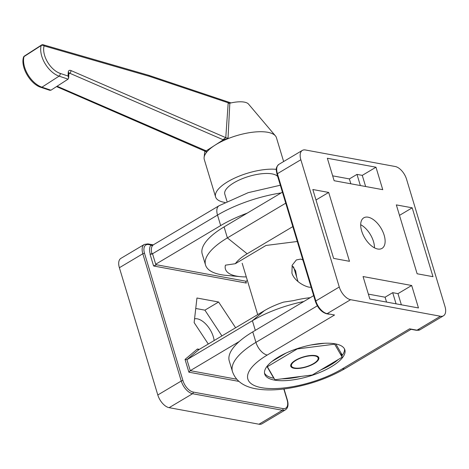 <?xml version="1.0" encoding="UTF-8"?>
<svg xmlns="http://www.w3.org/2000/svg" width="469" height="469" viewBox="0 0 469 469"><rect width="100%" height="100%" fill="white"/><g stroke="black" fill="none" stroke-linecap="round" stroke-linejoin="round"><path stroke-width="0.7" d="M310.214 297.698A49.122 17.564 163.2 0 0 293.465 300.641L283.575 302.112A41.87 14.973 163.2 0 0 264.34 310.677L198.879 349.628L198.276 349.733L197.414 349.006L185.038 359.424L186.938 359.676L252.398 320.72A66.991 23.954 -16.8 0 1 303.824 301.497M247.386 280.509L246.119 281.259L245.856 282.25L246.336 283.077L245.873 281.529M155.966 265.137L153.562 265.864L155.966 265.137L152.46 253.53L150.057 254.257L152.05 254.04A12.563 6.695 -120.8 0 1 152.648 245.475A1.255 1.044 40.8 0 1 151 245.017A13.818 7.363 59.2 0 0 150.344 254.438M152.648 245.475L153.334 244.841L151 245.017L148.614 244.578A1.255 0.961 -79.6 0 0 147.928 243.886L144.329 244.431A12.563 6.695 59.2 0 0 142.828 253.764L181.251 381.033A12.563 6.695 59.2 0 0 192.566 393.72L282.414 410.269A12.563 6.695 59.2 0 0 285.445 409.83C288.042 408.024 288.681 404.741 287.362 399.987A1.255 0.451 -16.8 0 0 287.069 399.805A11.303 6.027 -120.8 0 1 282.989 408.599A1.255 0.961 100.4 0 1 282.414 410.269L258.97 424.216A12.563 6.695 59.2 0 0 262.001 423.783L285.445 409.83M155.696 264.24L220.676 225.571A72.015 25.754 -16.8 0 1 247.227 213.125M208.283 344.029L194.137 322.596L196.945 298.014L218.613 302.007L235.614 327.767M185.038 359.424L188.89 372.181L190.256 370.662L186.938 359.676L198.879 349.628M239.307 341.479L190.256 370.662L236.739 379.222M144.329 244.431L120.885 258.384A12.563 6.695 59.2 0 0 119.384 267.717L157.807 394.98A12.563 6.695 59.2 0 0 169.121 407.672L258.97 424.216M221.913 335.921L204.912 310.161L195.749 308.473M218.613 302.007L204.912 310.161M214.151 340.541A17.793 9.48 59.2 0 0 197.297 318.832A17.793 9.48 59.2 0 0 194.565 318.838M246.301 276.909A49.122 17.564 -16.8 0 1 240.632 276.681A49.122 17.564 -16.8 0 1 225.437 265.173L235.327 263.707L265.976 245.463L297.305 241.482M235.327 263.707A41.87 14.973 -16.8 0 1 247.163 253.776L292.814 226.615M310.97 344.979L324.484 343.261M335.804 343.953L342.323 355.238L341.702 355.608M273.99 378.172L273.503 377.322M272.067 361.382L286.055 353.057M274.037 378.249A41.87 14.973 -16.8 0 1 273.767 378.202L266.961 366.412M344.492 348.942A41.87 14.973 -16.8 0 1 342.323 355.238A41.87 14.973 -16.8 0 1 341.795 355.93M338.319 359.5A41.87 14.973 -16.8 0 1 330.639 364.952A41.87 14.973 -16.8 0 1 320.696 369.982M301.022 376.414A41.87 14.973 -16.8 0 1 281.933 378.841M273.767 378.202A41.87 14.973 -16.8 0 1 264.498 373.095M411.243 329.349L416.419 330.299A1.255 0.961 -79.6 0 0 416.988 330.188L409.589 328.828L342.3 368.863A59.452 21.263 -16.8 0 1 261.544 387.681A59.452 21.263 -16.8 0 1 267.254 355.045A12.563 6.695 59.2 0 1 255.939 342.358L252.773 331.876A72.015 25.754 163.2 0 0 229.282 361.06L232.448 371.542A72.015 25.754 163.2 0 1 255.939 342.358L317.32 305.835M329.127 314.224L326.576 313.755A1.255 0.961 -79.6 0 0 327.145 313.644A12.563 6.695 -120.8 0 1 315.825 300.957L277.402 173.688A12.563 6.695 -120.8 0 1 278.903 164.355C274.934 168.09 276.411 170.27 276.991 174.198A1.255 0.451 -16.8 0 1 277.402 173.688L300.846 159.736A12.563 6.695 -120.8 0 1 302.347 150.402A12.563 6.695 -120.8 0 1 305.383 149.969L395.226 166.513A12.563 6.695 -120.8 0 1 406.547 179.205L444.97 306.468A12.563 6.695 -120.8 0 1 443.463 315.801A12.563 6.695 -120.8 0 1 440.432 316.241L350.589 299.697A12.563 6.695 -120.8 0 1 339.269 287.005L300.846 159.736M313.655 295.646L252.773 331.876M285.738 203.171L227.389 237.894A66.991 23.954 163.2 0 0 205.539 265.038L202.221 254.051A66.991 23.954 -16.8 0 1 224.076 226.902L282.42 192.184M386.556 302.077L385.084 297.199L368.37 294.122M396.065 303.824L392.7 292.674L385.084 297.199M401.353 304.797L397.982 293.647L392.7 292.674M369.842 298.999L363.059 276.54L411.682 285.492L418.465 307.951L369.842 298.999M411.682 285.492L397.982 293.647M432.987 276.687L417.129 273.767L396.334 204.894L412.192 207.814L432.987 276.687M412.192 207.814L399.494 215.371M350.847 183.795L349.376 178.918L332.656 175.84M360.356 185.542L356.985 174.392L349.376 178.918M365.638 186.515L362.273 175.365L356.985 174.392M375.974 167.21L382.751 189.669L334.133 180.717L327.35 158.258L375.974 167.21L362.273 175.365M328.687 192.437L349.481 261.309L333.623 258.39L312.829 189.517L328.687 192.437L315.995 199.993M377.709 249.01A17.793 9.48 -120.8 0 1 362.983 234.529A17.793 9.48 -120.8 0 1 363.809 217.809A17.793 9.48 -120.8 0 1 381.057 228.256A17.793 9.48 -120.8 0 1 382.006 248.394A17.793 9.48 -120.8 0 1 377.709 249.01M205.539 265.038A66.991 23.954 163.2 0 0 226.269 275.379L240.632 276.681M278.352 357.091A41.87 14.973 -16.8 0 1 319.518 343.648A41.87 14.973 -16.8 0 1 344.862 349.856A41.87 14.973 -16.8 0 1 331.202 366.822A41.87 14.973 -16.8 0 1 290.041 380.265A41.87 14.973 -16.8 0 1 264.698 374.057A41.87 14.973 -16.8 0 1 278.352 357.091M360.696 224.704A17.793 9.48 -120.8 0 1 374.461 247.843M314.775 355.514A14.656 5.241 -16.8 0 1 318.316 359.963A14.656 5.241 -16.8 0 1 306.292 366.975A14.656 5.241 -16.8 0 1 292.398 367.79A14.656 5.241 -16.8 0 1 296.332 359.793A14.656 5.241 -16.8 0 1 314.775 355.514M229.828 103.198L228.163 103.338L225.777 137.657A2.093 1.301 -178 0 0 228.04 137.95L229.828 103.198A20.935 7.486 -16.8 0 1 248.535 104.089L275.414 135.858A37.684 13.478 -16.8 0 1 276.434 137.704L283.634 161.541M275.414 135.858A37.684 13.478 -16.8 0 0 266.07 132.029A37.684 13.478 -16.8 0 0 227.928 138.683L223.525 139.692L214.761 145.343A37.684 13.478 -16.8 0 1 227.928 138.683L228.04 137.95M68.89 73.756L69.711 73.228A2.093 1.278 113.4 0 0 70.96 70.549L225.777 137.657L222.968 139.662L223.525 139.692M205.78 150.543L206.325 152.607A37.684 13.478 -16.8 0 1 214.761 145.343L205.991 150.995M206.319 151.944L206.325 152.601A37.684 13.478 -16.8 0 0 204.115 157.385A37.684 13.478 -16.8 0 0 204.285 159.489L215.588 196.921A37.684 13.478 -16.8 0 1 235.379 177.757A37.684 13.478 -16.8 0 1 276.329 169.344M70.96 70.549A4.186 2.445 57.2 0 0 68.257 72.162L68.046 76.037L68.656 78.006L68.075 79.155L50.939 90.2L41.946 87.181A20.935 12.229 -122.8 0 1 24.025 56.591A2.093 1.501 -164.9 0 0 23.485 57.294A2.093 2.093 0 0 1 24.37 56.081A2.093 1.225 57.2 0 0 24.025 56.591L41.166 45.546A2.093 1.225 -122.8 0 1 41.512 45.036L24.37 56.081M68.046 76.037L60.202 73.404A18.842 11.004 -122.8 0 1 44.074 45.874A2.093 1.501 -164.9 0 0 41.166 45.546A20.935 12.229 57.2 0 0 59.082 76.136L68.075 79.155M60.202 73.404A2.093 1.372 108.6 0 1 59.082 76.136L41.946 87.181A2.093 1.372 -71.4 0 1 40.967 87.351L49.702 90.283L50.939 90.2M227.002 201.4L224.809 194.137A28.052 10.031 -16.8 0 1 240.022 179.656A28.052 10.031 -16.8 0 1 270.801 173.694A28.052 10.031 -16.8 0 1 277.671 176.444M224.944 202.45A37.684 13.478 -16.8 0 1 215.588 196.921M300.406 367.977A13.918 4.977 -16.8 0 1 291.454 365.978A13.918 4.977 -16.8 0 1 303.337 357.19A13.918 4.977 -16.8 0 1 318.099 357.935A13.918 4.977 -16.8 0 1 300.406 367.977M267.377 366.711L274.893 379.738L312.295 374.983L342.182 357.202L334.661 344.176L297.258 348.93L267.377 366.711L267.195 366.113M342.182 357.202L340.787 352.582M334.661 344.176L334.526 343.718M311.14 287.298L309.135 287.169C303.894 286.201 294.145 280.708 291.929 273.128L292.169 265.237L296.355 259.943L300.658 259.093L302.892 259.978M296.707 277.279L295.634 270.842L292.04 265.583M246.119 281.259L155.814 264.633M153.85 266.04L246.336 283.077M152.531 253.758L217.51 215.089A12.563 6.695 -120.8 0 1 219.017 205.756L248.177 192.671L280.321 185.232M281.207 192.906A72.015 25.754 -16.8 0 0 217.51 215.089L220.676 225.571M283.804 388.983L287.069 399.805M282.989 408.599L193.14 392.055A1.255 0.961 100.4 0 1 192.566 393.72L169.121 407.672M193.14 392.055A11.303 6.027 -120.8 0 1 182.957 380.635A1.255 0.451 163.2 0 0 181.251 381.033L157.807 394.98M182.957 380.635L144.534 253.371A1.255 0.451 163.2 0 0 142.828 253.764L119.384 267.717M144.534 253.371A11.303 6.027 -120.8 0 1 148.614 244.578M188.89 372.181L238.92 381.397M199.325 349.358L197.414 349.006M255.312 330.364L252.398 320.72L264.34 310.677M350.589 299.697L327.145 313.644L334.544 315.004L267.254 355.045M411.014 329.349L345.336 368.429A12.563 6.695 -120.8 0 1 342.3 368.863M443.463 315.801L420.019 329.754A12.563 6.695 -120.8 0 1 416.988 330.188L440.432 316.241M276.991 174.198L315.414 301.461A1.255 0.451 -16.8 0 1 315.825 300.957L339.269 287.005M224.076 226.902L227.389 237.894L247.163 253.776M68.925 73.146A2.093 1.225 57.2 0 1 69.711 73.228L222.968 139.662M41.512 45.036A2.093 2.093 0 0 1 43.23 44.784A2.093 1.413 106.1 0 1 44.074 45.874L149.464 76.365L229.581 103.25M68.755 73.228L68.92 73.193A2.093 1.325 -176.9 0 0 68.257 72.162M148.661 75.286A2.093 1.372 108.6 0 1 148.702 75.304A2.093 1.372 108.6 0 1 149.464 76.365A2.093 1.413 -73.9 0 0 148.62 75.275A2.093 2.093 0 0 1 148.702 75.304L231.006 102.922M205.827 150.707L57.095 86.232M150.057 254.257L153.562 265.864M153.328 244.841L219.017 205.756M284.032 388.953L287.362 399.987M153.181 244.853L147.928 243.886M420.019 329.754L416.419 330.299M326.576 313.755C321.546 312.243 317.83 308.145 315.414 301.461M302.347 150.402L278.903 164.355M345.336 368.429C328.505 378.155 309.651 384.768 288.781 388.279C275.637 390.396 264.147 390.472 254.321 388.496C242.79 386.051 235.502 380.4 232.448 371.542M297.997 281.552L293.541 266.785M56.538 86.589L206.296 151.745M206.442 151.54L206.466 152.067M204.871 150.895L204.115 157.385M68.92 73.193L68.656 78.006M40.967 87.351C30.391 84.197 20.39 67.19 23.485 57.294M43.23 44.784L148.62 75.275M242.168 263.232L257.686 314.635"/></g></svg>
